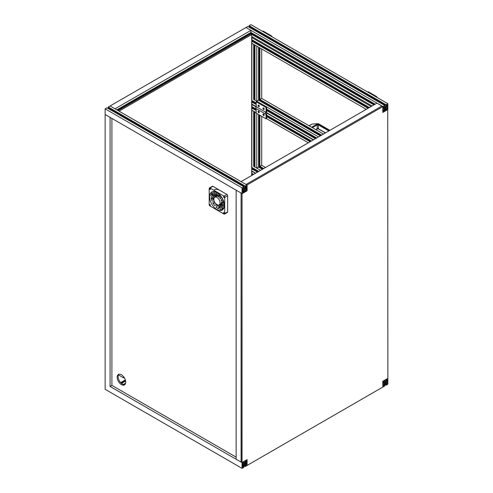 <?xml version="1.0" encoding="UTF-8"?>
<svg xmlns="http://www.w3.org/2000/svg" width="493" height="493" viewBox="0 0 493 493"><rect width="100%" height="100%" fill="white"/><g stroke="black" fill="none" stroke-linecap="round" stroke-linejoin="round"><path stroke-width="0.74" d="M121.075 383.049L125.493 380.497M121.518 383.443L125.616 381.077M123.355 384.491L125.604 383.19M246.87 459.741L246.987 461.916L246.42 462.237L246.42 461.245L245.459 462.915L245.459 464.159L246.42 464.714L246.42 463.722L246.987 463.395L246.13 462.767M250.949 34.134L250.382 33.61L117.556 110.296M249.951 33.857L249.594 33.234M116.835 109.884L250.949 32.452L250.949 30.344L115.011 108.83L110.075 105.983L108.25 107.036L108.25 107.684L245.163 186.73L246.025 186.231L245.058 187.901L243.881 187.223M245.989 187.204L246.987 187.13L246.987 185.023L110.075 105.983L246.013 27.497L250.949 30.344M246.42 187.457L246.42 186.459L245.459 188.135L245.459 189.374L246.42 189.934L246.42 188.936L246.987 188.609L246.13 187.987M381.952 105.983L246.013 184.462L241.083 181.615L377.022 103.136L381.952 106.112M246.42 188.936L245.459 188.381M246.987 188.609L246.987 190.717L245.163 191.771L244.189 191.346M245.163 191.771L245.163 191.124L244.195 190.563M245.163 191.124L246.025 190.625L245.058 190.064L243.98 190.686L243.012 192.362L243.881 191.863L243.443 191.617M246.025 190.625L245.058 190.064M243.881 191.863L243.881 192.516L242.051 193.564L105.145 114.524L110.075 117.371L110.075 386.457L111.905 385.403L236.147 457.14M245.058 187.901L243.98 188.523L243.012 187.969L243.881 187.469L243.881 186.816L242.051 187.87L105.145 108.83L105.145 389.31L242.051 468.35L243.881 467.296L243.443 466.396M242.051 187.87L242.051 193.564M243.881 186.816L106.969 107.776L105.145 108.83M108.682 107.936L108.324 108.559M246.987 185.023L245.163 186.077L108.25 107.036M245.163 186.077L245.163 186.73M242.618 188.659L243.585 189.213L242.618 188.659L242.618 192.128L243.585 190.458L242.618 189.897M243.585 189.213L243.585 190.458M244.029 189.583A0.696 0.401 -60 0 1 244.867 188.69A0.696 0.401 -60 0 1 244.029 189.583M246.42 462.237L245.989 461.99M246.42 463.722L245.459 463.161M246.987 463.395L246.987 465.503L245.163 466.557L243.807 465.774M245.163 466.557L245.163 465.903L244.195 465.349M245.163 465.903L246.025 465.404L245.058 464.85L243.98 465.472L243.012 467.142L243.881 466.643M246.025 465.404L245.058 464.85M246.987 459.809L245.163 460.863L245.163 461.51L246.025 461.01L245.058 462.687L243.98 463.309L243.012 462.748L243.881 462.249L243.881 461.602L242.051 462.656L110.075 386.457M242.051 462.656L242.051 468.35M245.058 462.687L243.881 462.003M245.163 461.51L244.479 461.115M242.618 463.438L243.585 463.999L242.618 463.438L242.618 466.914L243.585 465.238L242.618 464.683M243.585 463.999L243.585 465.238M244.029 464.363A0.696 0.401 -60 0 1 244.867 463.475A0.696 0.401 -60 0 1 244.171 464.683A0.696 0.401 -60 0 1 244.029 464.363M241.083 462.095L236.147 459.248L236.147 190.156L241.083 193.009L241.2 462.027M111.905 118.425L111.905 385.403M214.381 189.836A10.988 6.341 60 0 1 219.872 190.378M121.438 374.76A6.039 3.488 60 0 1 125.382 380.085A6.039 3.488 60 0 1 124.458 384.928A6.039 3.488 60 0 1 118.419 381.44A6.039 3.488 60 0 1 118.419 374.458A6.039 3.488 60 0 1 121.438 374.76M223.144 208.687A10.988 6.341 60 0 1 221.979 208.317M220.266 207.405A10.988 6.341 60 0 1 218.96 206.401M217.721 205.199A10.988 6.341 60 0 1 217.395 204.835M213.882 198.753A10.988 6.341 60 0 1 213.654 198.032M213.222 196.128A10.988 6.341 60 0 1 213.075 194.279M124.902 384.577A6.039 3.488 60 0 1 119.386 380.879A6.039 3.488 60 0 1 118.942 374.249M382.925 106.543L384.75 105.49L247.837 26.443L246.013 27.497L382.925 106.543L382.925 108.651L383.486 108.324L383.486 107.326L384.454 107.887L384.454 109.126L383.486 110.802L383.486 109.803L382.925 110.13L382.925 112.238L384.75 111.184L384.75 110.531L383.887 111.03L384.848 109.36L385.927 108.737L386.894 109.292L386.031 109.791L386.031 110.444L385.058 110.019M252.773 107.936L252.773 107.104M252.773 101.891L252.773 101.059M252.773 41.061L252.773 40.229M253.642 174.362L251.843 173.32L251.843 171.213L255.466 173.308M253.192 174.103L252.835 174.725M252.361 175.101L251.843 174.799L252.404 174.479L252.927 174.781M251.843 174.799L251.843 175.403M251.738 175.465L251.738 171.151M366.268 109.341L251.843 43.279L251.843 41.172L252.404 40.845L368.653 107.961M368.092 108.287L251.843 41.172M252.835 41.092L253.192 40.469M369.374 107.548L251.843 39.687L251.843 37.579L252.73 37.067M371.198 106.494L251.843 37.579M261.703 48.973L261.703 98.415L259.879 99.469L259.318 99.142L259.318 47.593M259.879 47.92L259.879 99.469M256.773 101.262L254.949 100.208L254.949 45.073L256.773 46.126L256.773 101.262L258.597 100.208L258.597 47.18M256.187 103.031L251.843 100.523L251.843 43.279L253.667 44.333L253.667 99.469L254.228 99.142L254.228 44.653M259.318 98.643L258.597 98.643M254.228 98.643L254.949 98.643M318.515 136.906L253.667 99.469M254.949 95.198L254.949 97.121M254.918 45.054L254.949 46.952M313.585 139.753L266.639 112.65M256.187 106.617L251.843 104.109L251.843 102.002L252.404 101.675L256.187 103.863M315.409 138.699L266.639 110.543M256.187 104.51L251.843 102.002M315.976 138.379L266.639 109.896M263.971 108.355L263.545 108.109M259.041 105.508L258.609 105.262M252.835 101.928L253.192 101.299M316.691 137.96L266.639 109.064M320.345 135.852L258.597 100.208M321.06 135.439L258.597 99.376M321.627 135.113L258.597 98.723M323.451 134.059L261.703 98.415M308.347 142.779L266.485 118.61M258.597 114.555L258.597 167.084L256.773 168.138L254.949 167.084L254.949 111.954L256.187 112.669L251.843 110.155L251.843 108.047L252.404 107.727L256.187 109.908M310.171 141.725L266.639 116.594M256.187 110.561L251.843 108.047M310.732 141.405L266.639 115.941M263.971 114.407L263.545 114.154M259.041 111.554L258.609 111.307M252.835 107.973L253.192 107.351M311.453 140.986L266.639 115.109M256.187 109.082L251.843 106.568L252.145 104.282M313.277 139.932L266.639 113.002M255.984 106.852L251.843 104.461M266.639 107.135L266.054 107.468L266.054 112.422A0.918 0.53 120 0 0 265.974 112.459A0.918 0.53 120 0 0 265.376 113.273A0.918 0.53 120 0 0 265.517 114.006L255.651 108.312L256.187 106.722L256.187 101.774L256.773 101.435L266.639 107.135L266.639 118.523L266.054 118.862L256.187 113.162L256.187 108.62M258.609 111.159A0.894 0.518 -120 0 0 259.238 112.312A0.894 0.518 -120 0 0 259.287 112.336M263.539 114.006A0.894 0.518 -120 0 0 264.174 115.159A0.894 0.518 -120 0 0 264.223 115.189M258.609 105.108A0.894 0.518 -120 0 0 259.238 106.266A0.894 0.518 -120 0 0 259.287 106.291M263.539 107.961A0.894 0.518 -120 0 0 264.174 109.113A0.894 0.518 -120 0 0 264.223 109.138M265.517 114.006A0.918 0.53 120 0 0 266.054 113.908L266.054 118.862M256.187 101.774L266.054 107.468M258.659 112.65A0.894 0.518 -120 0 0 259.102 112.694A0.894 0.518 -120 0 0 259.102 111.658A0.894 0.518 -120 0 0 258.209 111.141A0.894 0.518 -120 0 0 258.073 111.862A0.894 0.518 -120 0 0 258.659 112.65M263.589 115.498A0.894 0.518 -120 0 0 264.038 115.541A0.894 0.518 -120 0 0 264.038 114.505A0.894 0.518 -120 0 0 263.139 113.988A0.894 0.518 -120 0 0 263.003 114.709A0.894 0.518 -120 0 0 263.589 115.498M258.659 106.599A0.894 0.518 -120 0 0 259.102 106.642A0.894 0.518 -120 0 0 259.102 105.607A0.894 0.518 -120 0 0 258.209 105.089A0.894 0.518 -120 0 0 258.073 105.81A0.894 0.518 -120 0 0 258.659 106.599M263.589 109.446A0.894 0.518 -120 0 0 264.038 109.495A0.894 0.518 -120 0 0 264.038 108.46A0.894 0.518 -120 0 0 263.139 107.942A0.894 0.518 -120 0 0 263.003 108.657A0.894 0.518 -120 0 0 263.589 109.446M256.187 106.722L266.054 112.422M261.703 116.348L261.703 165.291L259.879 166.344L259.318 166.018L259.318 114.968M259.879 115.294L259.879 166.344M258.77 171.404L251.843 167.398L251.843 110.155L253.667 111.208L253.667 166.344L254.228 166.018L254.228 111.535M259.318 165.525L258.597 165.525M254.228 165.525L254.949 165.525M260.6 170.35L253.667 166.344M256.773 113.501L256.773 168.138M254.949 162.08L254.949 163.996M254.918 111.936L254.949 113.834M255.664 173.197L251.843 170.985L251.843 168.883L252.404 168.557L258.055 171.817M257.488 172.143L251.843 168.883M252.835 168.803L253.192 168.181M262.424 169.296L258.597 167.084M263.145 168.877L258.597 166.258M263.706 168.557L258.597 165.605M265.53 167.503L261.703 165.291M251.683 170.898L251.738 165.229M254.567 163.596L254.949 163.38M254.949 162.468L254.437 162.764M367.858 92.148L368.4 91.834L376.27 96.382L377.311 97.454A12.122 7.001 -60 0 1 377.385 97.651M368.4 91.834L367.988 92.074M262.763 31.472L263.305 31.158L271.175 35.706L272.216 36.778A12.122 7.001 -60 0 1 272.296 36.975M263.305 31.158L262.898 31.398M308.982 125.709L312.155 124.063L317.4 123.688A1.855 1.072 0 0 1 318.94 123.996L329.909 130.331M387.738 109.458L387.855 378.341L382.808 381.255L382.925 383.431L383.486 383.104L383.486 382.112L384.454 382.667L384.454 383.911L383.486 385.581L383.486 384.589L382.925 384.91L382.925 387.017L384.75 385.964L384.75 385.316L383.887 385.816L384.848 384.139L385.927 383.517L386.894 384.078L386.031 384.577L386.031 385.224L387.855 384.17L387.855 378.476L386.031 379.53L386.031 380.183L386.894 379.684L385.927 381.354L384.848 381.976L383.887 381.422L384.75 380.923L384.75 380.269L382.925 381.323M387.295 380.91L387.295 383.388L386.327 382.827L386.327 381.588L387.295 379.912L387.295 380.91M385.883 382.463A0.696 0.401 120 0 0 385.039 382.55A0.696 0.401 120 0 0 385.575 383.166A0.696 0.401 120 0 0 385.883 382.463M383.486 382.112L384.454 382.667M383.271 383.227L384.454 383.911M382.808 384.195L383.486 384.589M384.318 385.064L384.75 385.316M385.927 383.517L386.894 384.078M385.064 384.016L386.031 384.577M384.676 384.441L386.031 385.224M385.353 379.789L386.031 380.183M384.75 380.676L385.927 381.354M250.949 32.452L375.191 104.189M384.75 105.49L384.75 106.137L383.887 106.636L384.848 107.197L385.927 106.574L386.894 104.898L386.031 105.397L249.119 26.357L249.119 25.704L250.949 24.65L387.855 103.69L387.855 109.391L386.031 110.444M249.193 27.226L249.557 26.604M386.031 105.397L386.031 104.744L387.855 103.69M387.295 106.124L387.295 108.602L386.327 108.047L386.327 106.802L387.295 105.126L387.295 106.124M385.883 107.677A0.696 0.401 120 0 0 385.039 107.764A0.696 0.401 120 0 0 385.575 108.38A0.696 0.401 120 0 0 385.883 107.677M383.486 107.326L384.454 107.887M383.271 108.448L384.454 109.126M250.228 32.871L374.477 104.602M382.808 109.409L383.486 109.803M249.668 33.191L373.91 104.929M251.683 36.47L372.086 105.983M384.318 110.284L384.75 110.531M385.927 108.737L386.894 109.292M385.064 109.236L386.031 109.791M249.119 25.704L386.031 104.744M384.75 105.89L385.927 106.574M251.683 175.496L251.683 34.559L250.715 33.999L118.061 110.586M120.656 382.617L125.333 379.918M251.683 34.559L119.029 111.147M242.051 462.52L241.083 461.959L241.083 193.139L242.051 193.7L242.051 462.52L247.104 459.605L247.104 465.435L382.808 387.085L382.808 381.255M242.051 193.7L247.104 190.785L247.104 184.955L382.808 106.611L382.808 112.441L387.855 109.526M243.585 191.697L244.306 191.278M246.13 462.07L246.13 462.902M385.175 109.951L384.454 110.364M382.808 106.611L381.835 106.05L246.13 184.394L247.104 184.955M246.13 188.116L246.13 187.291M246.13 187.956L245.459 188.344M244.164 461.3L243.881 461.984M383.258 108.454L382.808 109.045M244.164 190.581L244.164 191.364M385.033 379.967L384.75 380.658M385.033 109.249L385.033 110.031M246.13 462.736L245.459 463.13M383.258 383.24L382.808 383.831M118.48 374.933L123.62 377.903L123.62 376.714M124.218 377.558L123.62 377.903M209.42 187.969A1.097 0.635 -120 0 1 209.969 188.024L223.951 196.097A1.097 0.635 -120 0 1 224.728 197.44L224.728 213.586A1.097 0.635 60 0 1 224.5 214.091A1.097 0.635 60 0 1 223.951 214.036L209.969 205.963A1.097 0.635 60 0 1 209.192 204.62L209.192 188.474A1.097 0.635 -120 0 1 209.42 187.969L212.335 186.286A1.097 0.635 -120 0 1 212.884 186.342L226.866 194.415A1.097 0.635 -120 0 1 227.643 195.764L227.643 211.904A1.097 0.635 60 0 1 227.415 212.409L224.5 214.091M223.902 196.571A0.548 0.314 60 0 1 224.179 197.496A0.548 0.314 60 0 1 223.625 196.547A0.548 0.314 60 0 1 223.902 196.571M216.957 192.51A10.433 6.027 -120 0 0 211.744 191.993A10.433 6.027 -120 0 0 211.744 204.047A10.433 6.027 -120 0 0 222.177 210.067A10.433 6.027 -120 0 0 223.779 201.705A10.433 6.027 -120 0 0 216.957 192.51M223.902 212.606A0.548 0.314 60 0 1 224.179 213.531A0.548 0.314 60 0 1 223.625 212.582A0.548 0.314 60 0 1 223.902 212.606M210.018 188.56A0.548 0.314 60 0 1 210.289 189.485A0.548 0.314 60 0 1 209.741 188.529A0.548 0.314 60 0 1 210.018 188.56M210.018 204.589A0.548 0.314 60 0 1 210.289 205.513A0.548 0.314 60 0 1 209.741 204.564A0.548 0.314 60 0 1 210.018 204.589M217.924 193.139A7.561 4.369 60 0 0 218.319 196.658A4.394 2.539 -120 0 1 218.929 197.083L219.126 196.966A5.127 2.964 60 0 1 219.391 194.39M218.929 197.083A5.127 2.964 60 0 1 219.317 194.316M223.169 208.878A10.433 6.027 60 0 1 222.072 208.755M220.248 208.077A10.433 6.027 60 0 1 218.91 207.245M217.438 205.988A10.433 6.027 60 0 1 216.131 204.533M215.059 203.03A10.433 6.027 60 0 1 214.048 201.218M213.278 199.363A10.433 6.027 60 0 1 212.766 197.545M212.495 195.216A10.433 6.027 60 0 1 212.619 193.583M212.465 191.678A10.433 6.027 -120 0 0 211.928 192.295A7.561 4.369 60 0 0 215.496 196.806M215.213 202.993A5.127 2.964 60 0 1 212.976 202.574L212.785 202.685A10.433 6.027 -120 0 0 214.628 205.495A7.561 4.369 60 0 0 215.231 205.242L215.429 205.131A7.561 4.369 60 0 1 215.33 205.187M213.87 199.616A5.127 2.964 60 0 1 211.281 197.638L211.084 197.755A10.433 6.027 -120 0 0 211.928 200.817A7.561 4.369 60 0 0 214.239 201.193M220.155 204.262A7.561 4.369 60 0 1 222.201 209.642L222.01 209.753A10.433 6.027 -120 0 1 219.779 209.439A5.127 2.964 60 0 0 219.521 204.626M214.646 197.299A5.127 2.964 60 0 1 211.522 193.379L211.324 193.49A10.433 6.027 -120 0 0 210.942 195.986A7.561 4.369 60 0 0 214.017 198.18M218.824 204.977A7.561 4.369 60 0 1 218.516 208.656L218.319 208.767A10.433 6.027 -120 0 1 215.965 206.961L216.156 206.85A5.127 2.964 60 0 0 216.828 206.672M216.174 196.411A5.127 2.964 60 0 1 213.666 191.506M215.977 196.522A5.127 2.964 60 0 1 213.457 191.506M220.704 195.844A7.561 4.369 60 0 0 219.872 198.038A4.394 2.539 -120 0 1 220.371 198.734L220.568 198.624A5.127 2.964 60 0 1 221.369 197.49M220.371 198.734A5.127 2.964 60 0 1 221.271 197.539A5.127 2.964 60 0 1 221.77 197.348M216.365 204.213A7.561 4.369 60 0 1 215.429 205.131M216.279 204.139A7.561 4.369 60 0 1 215.231 205.242M215.238 203.024A5.127 2.964 60 0 1 212.785 202.685M223.193 209.192A5.127 2.964 60 0 0 220.654 203.96A4.394 2.539 -120 0 0 221.012 203.597L221.203 203.48A7.561 4.369 60 0 1 224.21 206.795M221.012 203.597A7.561 4.369 60 0 1 224.142 207.122M214.757 191.629A7.561 4.369 60 0 0 216.766 196.245A4.394 2.539 -120 0 1 217.327 196.276L217.518 196.159A5.127 2.964 60 0 1 216.581 192.301M217.327 196.276A5.127 2.964 60 0 1 216.415 192.221M213.888 199.794A5.127 2.964 60 0 1 211.084 197.755M219.958 204.373A7.561 4.369 60 0 1 222.01 209.753M221.628 199.554A7.561 4.369 60 0 1 221.727 199.499A7.561 4.369 60 0 1 222.781 199.16M223.557 201.015A5.127 2.964 60 0 0 221.265 200.799A4.394 2.539 -120 0 0 221.012 200.004A7.561 4.369 60 0 1 221.53 199.61A7.561 4.369 60 0 1 222.83 199.258M214.486 197.428A5.127 2.964 60 0 1 211.324 193.49M218.615 205.02A7.561 4.369 60 0 1 218.319 208.767M217.758 204.959A5.127 2.964 60 0 1 216.735 206.727A5.127 2.964 60 0 1 215.965 206.961M224.34 205.162A5.127 2.964 60 0 0 221.363 202.709A4.394 2.539 -120 0 0 221.425 202.038L221.622 201.927A7.561 4.369 60 0 1 224.069 202.839M221.425 202.038A7.561 4.369 60 0 1 224.124 203.116M216.957 197.44A4.394 2.539 -120 0 0 214.763 197.225A4.394 2.539 -120 0 0 214.763 202.303A4.394 2.539 -120 0 0 219.157 204.835A4.394 2.539 -120 0 0 219.829 201.317A4.394 2.539 -120 0 0 216.957 197.44M219.071 195.419A4.394 2.539 60 0 1 219.872 195.764A4.394 2.539 60 0 1 220.47 196.171M221.616 197.391A4.394 2.539 60 0 1 222.596 199.184M222.965 200.762A4.394 2.539 60 0 1 222.818 202.198M222.183 203.079A4.394 2.539 60 0 1 222.072 203.153L221.339 203.578M217.308 195.752L217.678 195.542A4.394 2.539 60 0 1 218.011 195.401M375.728 96.69L376.27 96.382M270.632 36.014L271.175 35.706M316.789 128.913A0.548 0.314 -120 0 0 317.178 128.691A0.801 0.462 180 0 1 318.318 128.691L325.534 132.857M315.662 129.567L317.178 128.691L317.178 124.914L312.396 127.681M329.577 130.522L318.706 124.242A1.35 0.783 0 0 0 316.789 124.242L311.619 127.231M316.789 124.242A0.548 0.314 60 0 1 317.178 124.914A0.801 0.462 0 0 1 318.318 124.914L318.318 128.691A0.548 0.314 -60 0 0 318.429 128.944L325.374 132.95M309.142 125.801L312.155 124.063M318.706 128.913A0.548 0.314 -60 0 1 318.429 128.944L317.067 128.944L315.828 129.659M318.706 124.242A0.548 0.314 120 0 0 318.318 124.914L328.8 130.972M224.728 197.44L227.643 195.764M224.728 213.586L227.643 211.904M223.951 196.097L226.866 194.415M209.969 188.024L212.884 186.342M367.988 91.723L367.556 91.975M262.892 31.053L262.461 31.299M216.68 196.122L214.763 197.225M220.661 203.966L219.157 204.835"/></g></svg>
